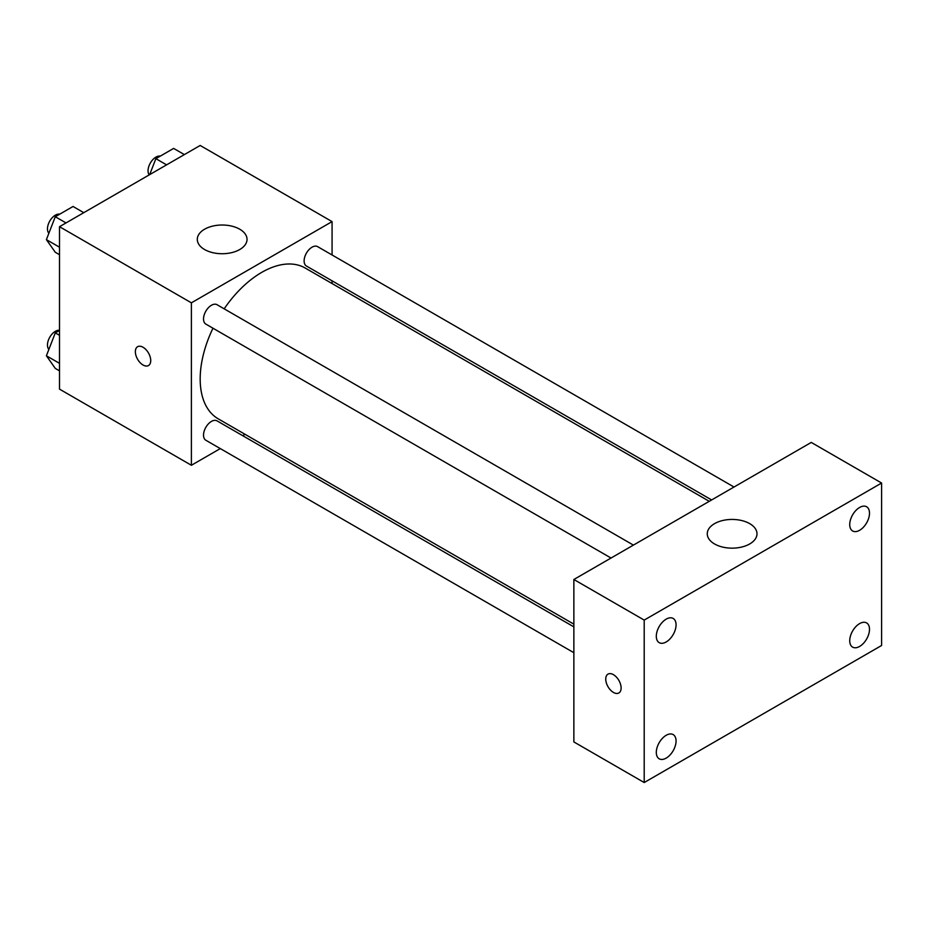 <?xml version="1.0" encoding="UTF-8"?>
<svg xmlns="http://www.w3.org/2000/svg" width="928" height="928" viewBox="0 0 928 928"><rect width="100%" height="100%" fill="white"/><g stroke="black" fill="none" stroke-linecap="round" stroke-linejoin="round"><path stroke-width="1.39" d="M220.296 448.584L191.388 465.276L59.508 389.122L59.508 226.687L200.181 145.464L332.073 221.606L332.073 254.98M245.027 434.304L242.684 435.661M212.976 328.21A87.046 50.251 120 0 0 200.181 378.972A87.046 50.251 120 0 0 218.208 418.818L573.864 624.15M709.259 501.317L305.254 268.064A87.046 50.251 120 0 0 224.17 308.827M332.073 280.824L332.073 283.539M191.388 465.276L191.388 302.83L332.073 221.606M734.002 487.026L317.62 246.639A11.194 6.461 120 0 0 309.001 249.632A11.194 6.461 120 0 0 304.117 260.896A11.194 6.461 120 0 0 306.426 266.023L711.614 499.948M573.864 626.876L217.036 420.86A11.194 6.461 120 0 0 208.417 423.852A11.194 6.461 120 0 0 203.522 435.116A11.194 6.461 120 0 0 205.842 440.243L573.864 652.709M611.03 558.03L205.842 324.092A11.194 6.461 -60 0 1 205.842 311.17A11.194 6.461 -60 0 1 217.036 304.709L633.418 545.107M191.388 302.83L59.508 226.687M204.578 249.528A24.87 14.361 180 0 1 197.293 239.378A24.87 14.361 180 0 1 222.163 225.017A24.87 14.361 180 0 1 247.034 239.378A24.87 14.361 180 0 1 231.687 252.636A24.87 14.361 180 0 1 204.578 249.528M150.73 360.574A10.881 6.287 60 0 1 148.48 365.551A10.881 6.287 60 0 1 137.599 359.275A10.881 6.287 60 0 1 137.599 346.712A10.881 6.287 60 0 1 145.974 349.624A10.881 6.287 60 0 1 150.73 360.574M148.48 365.551A10.881 6.287 60 0 1 137.599 359.264A10.881 6.287 60 0 1 137.599 346.701M573.864 741.924L573.864 579.49L811.258 442.424L881.6 483.036L881.6 645.482L644.206 782.536L573.864 741.924M644.206 782.536L644.206 620.09L573.864 579.49M621.122 687.996A10.881 6.287 60 0 1 618.872 692.972A10.881 6.287 60 0 1 607.991 686.685A10.881 6.287 60 0 1 607.991 674.122A10.881 6.287 60 0 1 616.378 677.046A10.881 6.287 60 0 1 621.122 687.996M644.206 620.09L881.6 483.036M749.708 543.947A24.87 14.361 180 0 1 722.61 547.068A24.87 14.361 180 0 1 707.264 533.797A24.87 14.361 180 0 1 732.134 519.436A24.87 14.361 180 0 1 756.993 533.797A24.87 14.361 180 0 1 749.708 543.947M859.618 507.465A13.978 8.074 120 0 0 849.735 524.575A13.978 8.074 120 0 0 852.635 530.978A13.978 8.074 120 0 0 866.613 522.905A13.978 8.074 120 0 0 866.601 506.769A13.978 8.074 120 0 0 859.618 507.465M666.188 619.138A13.978 8.074 120 0 0 656.305 636.26A13.978 8.074 120 0 0 659.193 642.652A13.978 8.074 120 0 0 673.171 634.59A13.978 8.074 120 0 0 673.171 618.442A13.978 8.074 120 0 0 666.188 619.138M666.188 735.289A13.978 8.074 120 0 0 656.305 752.399A13.978 8.074 120 0 0 659.193 758.802A13.978 8.074 120 0 0 673.171 750.729A13.978 8.074 120 0 0 673.171 734.593A13.978 8.074 120 0 0 666.188 735.289M859.618 623.604A13.978 8.074 120 0 0 849.735 640.726A13.978 8.074 120 0 0 852.635 647.129A13.978 8.074 120 0 0 866.613 639.056A13.978 8.074 120 0 0 866.601 622.92A13.978 8.074 120 0 0 859.618 623.604M618.872 692.972A10.881 6.287 60 0 1 608.002 686.685A10.881 6.287 60 0 1 607.991 674.122M59.508 254.713L55.286 252.265L46.4 239.633L55.286 216.734L73.045 206.48L83.775 212.674M59.508 247.196L46.4 239.633M66.016 222.929L55.286 216.734M59.752 214.159A11.194 6.461 120 0 0 51.632 218.405A11.194 6.461 120 0 0 47.467 228.868A11.194 6.461 120 0 0 48.871 233.264M149.675 174.626L155.869 158.665L173.64 148.41L184.359 154.593M166.599 164.859L155.869 158.665M160.335 156.09A11.194 6.461 120 0 0 152.215 160.335A11.194 6.461 120 0 0 148.051 170.798A11.194 6.461 120 0 0 149.211 174.893M59.508 370.852L55.286 368.416L46.4 355.784L55.286 332.885L59.508 330.449M59.508 363.347L46.4 355.784M59.508 335.321L55.286 332.885M59.508 330.264A11.194 6.461 120 0 0 51.504 334.706A11.194 6.461 120 0 0 47.467 345.019A11.194 6.461 120 0 0 48.871 349.404"/></g></svg>
